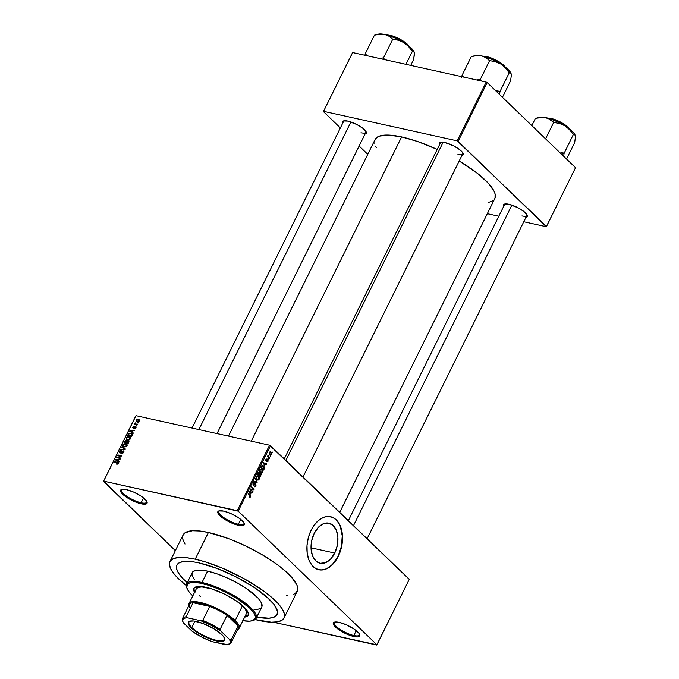 <?xml version="1.0" encoding="UTF-8"?>
<svg xmlns="http://www.w3.org/2000/svg" width="679" height="679" viewBox="0 0 679 679"><rect width="100%" height="100%" fill="white"/><g stroke="black" fill="none" stroke-linecap="round" stroke-linejoin="round"><path stroke-width="1.02" d="M219.487 510.769A13.97 3.913 -153.7 0 0 223.595 517.457A13.97 3.913 -153.7 0 0 238.363 524.264L238.422 525.308A14.743 4.125 26.3 0 1 222.364 517.78A14.743 4.125 26.3 0 1 218.952 510.888A14.743 4.125 26.3 0 1 223.697 511.117L218.757 510.947L217.713 512.229L218.706 514.419L223.595 518.654L231.004 522.745L236.114 524.689L242.123 525.707L244.134 524.969L244.406 524.196L243.413 522.007L238.524 517.771L231.123 513.68L223.697 511.117A14.743 4.125 26.3 0 1 244.236 523.382A14.743 4.125 26.3 0 1 238.422 525.308L238.363 524.264A13.97 3.913 26.3 0 1 224.656 518.187A13.97 3.913 26.3 0 1 218.867 511.355A13.97 3.913 26.3 0 1 219.487 510.769M334.976 622.023A13.97 3.913 -153.7 0 0 339.084 628.712A13.97 3.913 -153.7 0 0 353.852 635.519L353.912 636.554A14.743 4.125 26.3 0 1 337.853 629.034A14.743 4.125 26.3 0 1 334.433 622.134A14.743 4.125 26.3 0 1 339.186 622.371L334.246 622.202L333.202 623.483L334.195 625.673L339.084 629.908L346.485 633.999L351.595 635.943L357.612 636.961L359.624 636.223L359.895 635.451L358.902 633.261L354.014 629.026L346.613 624.935L339.186 622.371A14.743 4.125 26.3 0 1 359.726 634.636A14.743 4.125 26.3 0 1 353.912 636.554L353.852 635.519A13.97 3.913 26.3 0 1 340.145 629.441A13.97 3.913 26.3 0 1 334.357 622.609A13.97 3.913 26.3 0 1 334.976 622.023M122.254 489.287A13.97 3.913 -153.7 0 0 126.362 495.976A13.97 3.913 -153.7 0 0 141.139 502.783L141.19 503.818A14.743 4.125 26.3 0 1 125.131 496.298A14.743 4.125 26.3 0 1 121.719 489.398A14.743 4.125 26.3 0 1 126.464 489.635L122.763 489.236L120.752 489.975L120.489 490.739L121.473 492.929L126.362 497.172L133.771 501.263L138.881 503.207L144.89 504.225L146.902 503.479L147.173 502.715L146.18 500.525L141.291 496.281L133.89 492.199L126.464 489.635A14.743 4.125 26.3 0 1 147.004 501.9A14.743 4.125 26.3 0 1 141.19 503.818L141.139 502.783A13.97 3.913 26.3 0 1 127.423 496.705A13.97 3.913 26.3 0 1 121.634 489.873A13.97 3.913 26.3 0 1 122.254 489.287M334.73 553.062L311.024 547.834L334.73 553.062L330.605 559.072L325.555 562.662L320.335 563.29L315.752 560.854L312.493 555.736L311.058 548.7L311.669 540.832L314.233 533.321A20.523 13.02 -77.5 0 1 328.908 523.161A20.523 13.02 -77.5 0 1 334.73 553.062A20.523 13.02 -77.5 0 1 320.055 563.231A20.523 13.02 -77.5 0 1 314.233 533.321L318.349 527.32L323.408 523.73L328.619 523.102L333.211 525.538L336.461 530.655L337.896 537.692L337.285 545.56L334.73 553.062M329.96 516.6L333.168 517.721L336.037 519.817L338.456 522.813L340.349 526.598L342.241 535.901L341.435 546.323L338.04 556.262L332.591 564.215L329.34 567.05L325.903 568.968L322.406 569.893L318.74 569.74A27.16 17.23 102.5 0 0 338.04 556.262L338.278 556.313A27.16 17.23 -77.5 0 1 318.85 569.766A27.16 17.23 -77.5 0 1 311.152 530.18L313.664 525.869L318.196 520.7L323.289 517.474L326.786 516.549L331.836 517.084L334.883 518.705L337.539 521.26L340.578 526.649L341.86 531.071L342.53 538.515L342.123 543.752L340.272 551.501L337.081 558.545L334.34 562.535L331.233 565.794L326.132 569.019L320.921 570.02L316.032 568.722L311.89 565.234L308.852 559.844L307.18 553.029L307.018 545.373L308.376 537.53L311.152 530.18A27.16 17.23 -77.5 0 1 330.571 516.727A27.16 17.23 -77.5 0 1 338.278 556.313L338.04 556.262A27.16 17.23 102.5 0 0 330.452 516.702M439.661 144.466A13.19 3.692 26.3 0 1 440.51 142.293A13.19 3.692 26.3 0 1 444.753 142.505L440.331 142.352L439.406 143.498L439.661 144.466M342.776 123.06A13.19 3.692 26.3 0 1 343.625 120.887A13.19 3.692 26.3 0 1 347.877 121.1L343.455 120.947L342.522 122.093L342.776 123.06M503.759 206.212A13.19 3.692 26.3 0 1 504.607 204.04A13.19 3.692 26.3 0 1 508.851 204.252L504.429 204.099L503.504 205.245L503.759 206.212M143.532 497.936L141.139 502.783L143.532 497.936M356.246 630.672L353.852 635.519L356.246 630.672M240.765 519.418L238.363 524.264L240.765 519.418M187.217 582.709A55.873 15.634 26.3 0 1 176.896 565.055A55.873 15.634 26.3 0 1 199.083 562.933L212.527 566.795L227.21 572.643L241.885 579.968L255.27 588.133L266.219 596.451L273.79 604.2L277.329 610.701L277.287 614.071L276.531 615.412L273.612 617.338L268.901 618.213L256.789 617.092L268.901 618.213L273.612 617.338L276.531 615.412L277.55 612.492L276.625 608.707L273.79 604.2L269.156 599.133L255.27 588.133L237.073 577.396L217.348 568.544L199.083 562.933A55.873 15.634 26.3 0 1 253.921 587.233A55.873 15.634 26.3 0 1 277.074 614.571A55.873 15.634 26.3 0 1 256.789 617.092A55.873 15.634 26.3 0 0 277.074 614.571A55.873 15.634 26.3 0 0 253.921 587.233A55.873 15.634 26.3 0 0 199.083 562.933L195.085 562.153L199.083 562.933A55.873 15.634 26.3 0 0 176.896 565.055A55.873 15.634 26.3 0 0 187.217 582.709M284.034 618.009L297.241 591.29A63.639 17.807 -153.7 0 0 270.87 560.158A63.639 17.807 -153.7 0 0 208.411 532.48L195.204 559.199A63.639 17.807 26.3 0 1 257.664 586.877A63.639 17.807 26.3 0 1 284.034 618.009A63.639 17.807 26.3 0 1 258.758 620.428A63.639 17.807 26.3 0 1 255.134 619.562L271.337 622.193L277.652 621.811L282.023 620.207L284.272 617.44L284.323 613.604L282.167 608.859L277.898 603.376L271.668 597.376L263.724 591.078L243.956 578.593L221.6 567.814L205.185 561.856L195.204 559.199L208.411 532.48L199.651 531.003L192.446 530.749L185.155 532.701L182.897 535.468L182.6 537.267L182.846 539.304L185.002 544.057M228.5 436.122L375.122 139.45A66.737 18.672 -153.7 0 1 401.62 136.912L417.678 141.529L437.217 149.414A66.737 18.672 -153.7 0 0 401.62 136.912L251.264 441.155L401.62 136.912L388.439 135.07L379.255 136.139L375.767 138.448L374.867 140.052L374.816 144.067M339.712 512.348L494.787 198.591A66.737 18.672 -153.7 0 0 459.208 160.965L477.855 173.671L488.354 183.245L494.244 191.588L495.093 193.973L495.033 197.996M504.641 204.43A12.417 3.471 26.3 0 1 505.151 203.929M192.038 428.067L343.659 121.278A12.417 3.471 26.3 0 1 344.168 120.777M284.246 458.911L440.544 142.683A12.417 3.471 26.3 0 1 441.053 142.183M409.267 579.348L270.531 445.696L238.176 511.151L376.921 644.804L409.267 579.348L269.555 445.195L237.209 510.65L103.658 481.139L136.004 415.684L269.555 445.195L270.531 445.696L238.176 511.151L376.921 644.804L273.34 622.21L376.718 645.05L409.267 579.348M270.089 455.847L270.267 456.644L270.089 455.847M268.612 456.933L269.427 458.35L267.45 456.449L268.18 455.176L268.612 456.933L268.18 455.176L267.45 456.449L269.427 458.35L269.639 457.918L267.764 456.746L268.612 456.933M268.646 458.766L268.825 459.564L268.646 458.766M267.891 459.649L266.457 460.396L265.786 460.277L266.227 460.379L265.896 459.513L267.017 458.902L265.973 459.344L266.058 460.837L267.501 460.056L266.898 459.921L267.73 460.124L267.755 460.99L266.872 461.72L268.027 461.287L267.891 459.649L267.297 459.522L268.103 459.946L267.849 461.584L266.94 461.762L267.84 460.277L266.185 460.939L265.879 459.539L267.017 458.902L266.338 460.43L267.594 459.471M264.759 465.378L263.308 462.62L266.694 463.876L266.474 464.317L265.481 463.901L264.759 465.378L265.481 463.901L266.474 464.317L266.694 463.876L263.308 462.62L264.759 465.378M262.561 472.346L261.373 473.161L259.947 472.151L259.531 470.572L260.295 469.036L261.984 469.367L262.807 471.328L262.561 472.346L262.748 470.734L261.143 468.866L259.777 469.664L260.397 472.677L261.534 473.153L260.821 473L262.561 472.346M259.106 479.332L257.978 480.146L256.501 479.136L256.11 477.286L256.84 476.013L258.41 476.242L259.353 478.101L259.106 479.332L259.293 477.71L257.697 475.852L256.322 476.641L256.942 479.663L258.079 480.138L257.366 479.985L259.106 479.332M250.347 497.053L249.77 497.537L249.049 497.155L250.093 496.137L248.073 493.438L250.441 495.933L250.347 497.053L249.914 495.212L248.073 493.438L250.059 496.069L250.042 496.722L249.049 497.155L249.83 497.529L250.347 497.053M250.593 494.032L249.151 491.273L252.529 492.53L252.308 492.979L251.315 492.564L250.593 494.032L251.315 492.564L252.308 492.979L252.529 492.53L249.151 491.273L250.593 494.032M250.806 489.534L252.978 491.621L252.766 492.046L250.059 489.432L250.279 488.982L253.343 489.279L251.374 486.758L254.09 489.372L253.861 489.831L250.806 489.534L253.861 489.831L254.09 489.372L251.374 486.758L253.343 489.279L250.279 488.982L250.059 489.432L252.766 492.046L252.978 491.621L252.138 491.435L252.978 491.621L250.806 489.534M254.43 482.896L253.598 482.71L254.43 482.896L252.987 483.389L253.14 485.315L255.474 484.348L255.516 485.655L254.201 486.52L255.813 485.994L255.677 483.915L254.973 483.762L255.754 483.991L256.068 485.12L255.465 486.52L254.387 486.665L254.379 486.062L255.457 485.757L255.635 484.585L255.075 484.254L253.275 485.434L252.987 483.389L253.691 482.676L254.43 482.896L253.242 483.847L253.607 485.044L254.964 483.762L255.677 483.915L253.352 484.899L253.318 483.686L254.43 482.896L254.014 482.659M255.406 478.602L257.256 482.973L253.921 481.615L254.141 481.173L257.027 482.48L255.406 478.602L257.027 482.48L254.141 481.173L253.921 481.615L257.256 482.973L255.406 478.602M259.378 472.601L258.682 472.448L259.378 472.601L258.122 473.11L257.468 474.434L260.184 477.048L260.829 475.733L260.677 473.67L259.879 473.492L261.101 474.553L260.184 477.048L257.468 474.434L258.724 472.431L259.726 473.611L260.677 473.67L259.726 473.611L259.055 472.414M263.673 465.887L264.547 467.712L263.63 470.063L260.923 467.449L262.119 465.446L263.673 465.887L261.89 465.641L260.923 467.449L263.63 470.063L264.25 468.824L263.673 465.887L262.009 465.522L263.673 465.887M270.938 452.273L269.351 452.494L269.792 454.667L271.396 454.463L270.938 452.273L269.75 452.01L270.938 452.273L271.507 453.156L271.227 454.735L270.157 454.947L269.173 453.148L269.945 451.925L270.938 452.273L270.318 451.9M272.067 451.841L272.245 452.638L272.067 451.841M135.808 415.93L103.463 481.386L175.36 550.652L103.658 481.139L238.176 511.151L237.209 510.65L269.555 445.195L136.004 415.684L103.463 481.386L135.808 415.93M138.397 422.678L137.599 422.975L138.397 422.678M136.954 425.597L136.165 425.894L136.954 425.597M133.305 432.981L132.261 432.345L132.991 430.876L134.62 430.333L129.85 430.783L129.63 431.224L133.084 433.431L133.305 432.981L132.261 432.345L132.991 430.876L134.62 430.333L129.63 431.224L133.084 433.431L133.305 432.981M130.47 437.429L129.214 436.682L130.682 438.091L129.214 436.682L126.294 437.853L126.498 439.432L127.644 439.967L129.621 439.695L130.682 438.04L129.587 436.784L127.321 436.86L126.201 438.057L126.396 439.33L129.256 439.865L130.495 438.787L130.283 437.191M127.024 444.414L125.759 443.659L127.228 445.076L125.759 443.659L122.84 444.83L123.043 446.417L124.189 446.952L126.175 446.672L127.228 445.025L126.311 443.837L123.985 443.786L122.84 444.83L122.95 446.315L125.802 446.841L127.049 445.764L126.829 444.176M123.018 451.272L123.646 452.63L121.83 453.097L122.305 453.555L121.83 453.097L123.867 452.163L123.222 450.848L120.37 452.638L119.954 451.747L121.363 450.567L120.336 450.712L119.402 451.832L119.64 452.868L120.938 452.901L122.84 451.255L123.238 452.392L121.668 453.538L123.586 452.723L123.222 450.848L120.259 452.613L119.996 451.671L121.363 450.567L119.504 451.577L120.03 453.037L123.018 451.272L123.909 452.01M119.139 461.644L118.095 461.007L118.825 459.53L120.455 458.987L115.685 459.445L115.464 459.887L118.918 462.085L119.139 461.644L118.095 461.007L118.825 459.53L120.455 458.987L115.464 459.887L118.918 462.085L119.139 461.644M117.671 464.088L118.214 462.569L114.615 461.61L114.403 462.034L117.79 462.874L116.559 464.122L117.671 464.088L118.231 462.586L114.615 461.61L114.403 462.034L117.739 462.832L116.559 464.122L117.671 464.088M120.904 458.079L117.62 457.357L122.016 455.83L117.917 454.93L117.705 455.354L120.989 456.076L116.593 457.595L120.692 458.503L120.904 458.079L117.62 457.357L122.016 455.83L117.917 454.93L117.705 455.354L120.989 456.076L116.593 457.595L120.692 458.503L120.904 458.079M125.386 449.014L121.94 446.774L121.728 447.215L124.792 449.142L120.455 449.778L125.182 449.43L125.386 449.014L121.94 446.774L121.728 447.215L124.792 449.142L120.455 449.778L125.386 449.014M128.755 442.19L128.62 440.807L126.897 440.985L125.827 440.323L124.002 442.598L128.102 443.506L128.755 442.19L128.195 440.629L126.897 440.985L126.269 440.34L124.656 441.282L124.002 442.598L128.102 443.506L128.755 442.19M132.176 435.281L132.125 433.83L129.961 433.126L128.586 433.635L127.457 435.621L131.556 436.521L132.074 433.771L130.894 433.21L128.45 433.771L127.457 435.621L131.556 436.521L132.176 435.281M135.961 427.728L135.978 426.752L135.138 426.463L133.313 427.745L134.204 426.268L132.728 427.456L133.627 428.211L135.376 426.93L135.52 427.668L134.493 428.551L135.596 428.228L135.511 426.488L133.39 427.77L134.204 426.268L132.863 427.066L133.245 428.211L135.045 426.981L135.554 427.6L134.493 428.551L135.961 427.728M137.557 424.383L135.444 423.823L135.129 422.83L135.053 423.823L134.366 424.146L137.345 424.808L137.557 424.383L135.444 423.823L135.129 422.83L135.053 423.823L134.366 424.146L137.345 424.808L137.557 424.383M139.339 420.904L139.263 419.817L137.812 419.308L136.666 419.698L136.114 420.81L136.954 421.676L138.771 421.523L139.212 419.766L138.346 419.367L136.25 420.216L136.377 421.362L137.209 421.744L139.339 420.904M352.46 52.801L323.416 111.577L340.374 127.924L323.416 111.577L352.664 52.555L486.206 82.066L457.162 140.842L323.611 111.331L457.162 140.842L546.493 226.463L575.537 167.688L487.183 82.566L458.13 141.342L546.289 226.71L523.789 221.736L546.289 226.71L575.537 167.688L487.183 82.566L486.206 82.066L487.183 82.566L458.13 141.342L457.162 140.842L486.206 82.066L352.664 52.555L323.416 111.577L352.46 52.801M359.14 146.002L367.772 154.311L359.14 146.002M498.819 216.219L487.327 213.681L498.819 216.219M525.342 217.305L527.142 216.643L527.167 215.056L523.925 211.517L517.822 207.664L508.851 204.252A13.19 3.692 26.3 0 1 527.235 215.226A13.19 3.692 26.3 0 1 526.021 217.221M364.36 134.153L366.159 133.491L366.405 132.795L365.514 130.843L362.942 128.365L356.848 124.512L347.877 121.1A13.19 3.692 26.3 0 1 366.253 132.074A13.19 3.692 26.3 0 1 365.039 134.06M461.245 155.559L463.044 154.897L463.282 154.209L462.399 152.249L459.827 149.77L453.725 145.917L444.753 142.505A13.19 3.692 26.3 0 1 463.137 153.479A13.19 3.692 26.3 0 1 461.924 155.466M488.091 202.58L492.674 200.899M375.657 146.452L376.259 147.657M462.891 152.979A12.417 3.471 26.3 0 1 462.806 153.683A12.417 3.471 26.3 0 1 457.875 154.158A12.417 3.471 -153.7 0 0 462.891 152.979M366.015 131.573A12.417 3.471 26.3 0 1 365.922 132.278A12.417 3.471 26.3 0 1 360.99 132.753A12.417 3.471 -153.7 0 0 366.015 131.573M521.973 215.905A12.417 3.471 -153.7 0 0 526.989 214.725A12.417 3.471 26.3 0 1 526.904 215.43L367.118 538.744M286.504 595.491L287.93 595.441M293.294 594.448L295.221 593.497L297.478 590.722L297.529 586.885L296.723 584.619L291.104 576.658L284.874 570.657L276.93 564.368L262.467 554.913L246.095 546.162L229.213 538.871L208.411 532.48A63.639 17.807 -153.7 0 0 183.143 534.899L169.937 561.618A63.639 17.807 26.3 0 1 195.204 559.199L186.445 557.714L179.248 557.467L173.875 558.461L170.548 560.659L169.699 562.187L169.394 563.977L170.446 568.298L173.68 573.432L178.95 579.204L186.258 585.519A63.639 17.807 26.3 0 1 169.937 561.618M187.752 583.176L182.278 577.905L178.526 573.093L176.633 568.926L176.684 565.556L178.662 563.12L182.498 561.711L188.041 561.389L195.085 562.153L188.041 561.389L182.498 561.711L178.662 563.12L176.684 565.556L176.633 568.926L178.526 573.093L182.278 577.905L187.752 583.176M244.007 522.889A13.97 3.913 26.3 0 1 243.914 523.73A13.97 3.913 26.3 0 1 238.363 524.264A13.97 3.913 -153.7 0 0 244.007 522.889M359.488 634.144A13.97 3.913 26.3 0 1 359.403 634.984A13.97 3.913 26.3 0 1 353.852 635.519A13.97 3.913 -153.7 0 0 359.488 634.144M146.774 501.399A13.97 3.913 26.3 0 1 146.681 502.248A13.97 3.913 26.3 0 1 141.139 502.783A13.97 3.913 -153.7 0 0 146.774 501.399M117.229 464.181L116.712 463.689L117.229 464.181M117.739 462.832L117.823 463.358M115.243 462.221L114.615 461.61L115.243 462.221M118.401 463.188L117.391 462.221L118.401 463.188M117.204 460.999L115.685 459.445L117.204 460.999M119.02 461.89L118.095 461.007L119.02 461.89M118.248 461.584L116.695 460.09L118.248 461.584M117.688 460.752L116.016 459.725L117.56 461.219L116.016 459.725L118.273 459.573L118.638 459.921L118.273 459.573L117.688 460.752L118.969 461.992L116.016 459.725L118.273 459.573L117.688 460.752M117.492 457.799L116.813 457.145L117.492 457.799M118.545 455.541L117.917 454.93L118.545 455.541M118.256 457.969L117.62 457.357L118.256 457.969M119.572 452.808L120.03 453.037M120.259 452.613L119.996 451.671M123.934 451.535L123.222 450.848L123.934 451.535M123.697 451.094L123.222 450.848M123.468 448.327L121.94 446.774L125.208 449.379L123.468 448.327M124.401 446.527L123.451 446.095L123.323 444.94L124.52 444.058L126.413 444.49L126.914 446.001L124.401 446.527L124.919 447.02L123.272 445.84L123.544 444.609L124.783 444.024L126.481 444.558L126.269 446.078L124.401 446.527M127.083 445.577L126.073 445.551M126.888 440.943L126.269 440.34L126.888 440.943M126.897 440.985L126.269 440.34M128.985 441.392L128.195 440.629L128.985 441.392M128.747 440.909L128.195 440.629M125.921 442.555L124.69 442.284L125.326 442.895L124.69 442.284L126.124 440.781L126.888 441.681L126.498 441.299L126.676 442.105L126.311 441.757L125.921 442.555L126.557 443.166L124.69 442.284L125.971 440.756L126.498 441.299L125.921 442.555M127.839 442.98L126.396 442.657L127.032 443.268L126.396 442.657L127.983 441.053L128.84 442.004L128.45 441.622L128.195 443.319L126.396 442.657L127.652 441.044L128.45 441.622L127.839 442.98M126.124 440.781L126.498 441.299M127.856 439.542L126.905 439.118L126.778 437.955L127.975 437.081L129.867 437.505L130.368 439.016L127.856 439.542L128.365 440.034L126.718 438.863L126.99 437.632L128.492 437.038L130.071 437.794L129.587 439.211L127.856 439.542M130.538 438.592L129.519 438.575M131.599 434.025L132.023 435.579L131.667 435.231L131.285 435.994L128.144 435.298L128.781 435.91L128.144 435.298L128.9 433.957L130.928 433.703L131.599 434.025L131.65 436.342L128.144 435.298L128.45 433.771L130.682 433.635L132.363 434.764L131.726 434.153M132.388 434.653L130.894 433.21L132.388 434.653M131.37 432.336L129.85 430.783L131.37 432.336M133.186 433.227L132.261 432.345L133.186 433.227M132.405 432.93L130.86 431.437L132.405 432.93M131.853 432.099L130.181 431.072L131.726 432.557L130.181 431.072L132.439 430.91L132.804 431.258L132.439 430.91L131.853 432.099L133.135 433.329L130.181 431.072L132.439 430.91L131.853 432.099M135.376 426.93L135.554 427.6M133.39 427.77L133.296 427.142M136.106 427.066L135.511 426.488L136.106 427.066M136.81 425.886L136.369 425.461L136.81 425.886M135.214 424.333L134.578 423.721L135.214 424.333M135.69 424.434L135.053 423.823L135.69 424.434M134.773 423.204L136.165 424.545L135.053 423.823M135.444 423.823L136.199 424.553L135.291 423.348M136.649 424.647L136.012 424.036L136.649 424.647M138.253 422.975L137.812 422.55L138.253 422.975M139.467 420.454L138.346 419.367L139.467 420.454M137.413 421.32L136.666 420.326L138.168 419.8L139.229 421.09L137.413 421.32L136.666 420.326L137.175 419.851L138.168 419.8L138.915 420.793L137.413 421.32L137.922 421.803L136.666 420.326M127.983 441.053L128.45 441.622M138.168 419.8L138.915 420.793M249.049 497.155L249.83 497.529M250.042 496.722L249.227 496.697M249.074 495.025L249.914 495.212L249.074 495.025M248.998 491.571L252.529 492.53L248.998 491.571M250.347 493.591L248.955 491.655L250.933 492.402L250.347 493.591L249.855 493.48L250.347 493.591L250.933 492.402L249.337 491.74L250.347 493.591M253.242 489.186L254.09 489.372L253.242 489.186M251.62 489.109L253.861 489.831L250.186 489.177L251.62 489.109M254.201 486.52L254.676 486.792M255.813 485.994L255.363 485.901L255.813 485.994M254.583 484.076L255.474 484.348M253.318 483.686L254.26 483.355M252.817 484.781L253.352 484.899L252.817 484.781M252.834 484.848L253.454 484.984M255.677 483.915L254.718 483.94M253.929 481.606L256.518 482.234L253.929 481.606M254.888 482.005L257.027 482.48L254.888 482.005M256.883 475.987L258.529 476.352L256.883 475.987M257.154 479.238L256.229 476.853L257.604 476.361L256.67 476.149L258.309 476.768L258.792 479.026L256.467 479.094L258.181 479.603L258.971 478.169L258.309 476.768L257.095 476.446L256.467 478.008L257.782 479.62L256.679 479.374M260.677 473.67L259.726 473.611M258.309 472.788L258.996 472.94L257.995 474.315L258.809 475.096L257.579 474.222L259.217 473.068L259.395 473.823L258.809 475.096L257.961 474.91L258.809 475.096L259.217 473.068M259.412 473.772L260.227 473.95L259.123 475.402L260.074 476.319L258.283 475.215L259.123 475.402L259.115 474.468L260.464 474.095L260.702 474.944L260.074 476.319L259.234 476.132L260.074 476.319L260.464 474.095M260.337 469.002L261.984 469.367L260.337 469.002M262.323 470.64L262.748 470.734L262.323 470.64M260.609 472.261L259.684 469.876L261.059 469.376L260.125 469.172L261.763 469.783L262.238 472.041L259.921 472.109L261.636 472.618L262.425 471.184L261.763 469.783L260.541 469.461L259.921 471.022L261.237 472.635L260.125 472.397M262.17 466.023L261.449 467.33L263.528 469.333L261.025 467.237L262.17 466.023L261.695 465.921L263.46 466.312L264.038 467.118L263.528 469.333L262.68 469.147L263.528 469.333L264.139 467.449L263.18 466.074L262.17 466.023L263.46 466.312M263.163 462.917L266.694 463.876L263.163 462.917M264.513 464.928L263.121 462.993L265.09 463.74L264.513 464.928L264.021 464.818L264.513 464.928L265.09 463.74L263.503 463.078L264.513 464.928M267.755 460.99L267.051 461.262M266.261 459.598L266.847 459.36M266.541 459.293L266.058 459.182M267.891 455.456L268.409 455.575L267.891 455.456M267.518 456.305L268.247 456.466L267.518 456.305M269.792 454.667L270.42 455.057M269.996 454.234L269.266 452.698L270.751 452.723L271.116 454.183L269.359 454.098L270.615 454.557L271.116 454.183L269.996 454.234L269.529 453.114L270.751 452.723L269.631 452.783M271.116 454.183L270.751 452.723M248.208 615.03L244.975 616.464A30.266 8.471 -153.7 0 0 248.31 614.902M194.55 592.377A30.266 8.471 26.3 0 1 193.905 588.43A30.266 8.471 26.3 0 1 205.932 587.276A30.266 8.471 26.3 0 1 235.638 600.44A30.266 8.471 26.3 0 1 248.174 615.242A30.266 8.471 26.3 0 1 244.644 617.135L247.215 616.294L248.429 614.122L247.292 610.896L245.255 608.282L236.36 600.923L223.849 593.786L210.677 588.54L199.949 586.435L196.944 586.614L194.202 587.972L193.77 590.518L194.797 592.775M194.483 579.824L192.021 575.308L192.055 572.966L193.43 571.277L197.878 570.088L207.604 571.149L201.994 582.497A38.805 10.856 -153.7 0 0 186.691 587.556L187.056 588.498A38.024 10.643 26.3 0 1 202.053 583.541L201.994 582.497L207.604 571.149A38.805 10.856 -153.7 0 0 192.199 572.618L186.589 583.974A38.805 10.856 26.3 0 1 201.994 582.497A38.805 10.856 26.3 0 1 240.077 599.379A38.805 10.856 26.3 0 1 256.161 618.357A38.805 10.856 26.3 0 1 252.741 620.581L255.279 618.34L255.304 616.048L254.022 613.213L249.745 608.18L237.404 598.802L227.906 593.387L217.823 588.693L208.02 585.128L199.329 583.006L192.513 582.506L189.305 583.1L187.319 584.415L186.776 587.624L189.186 592.046L192.802 595.933A38.024 10.643 26.3 0 1 187.056 588.498M186.895 588.039A38.805 10.856 26.3 0 1 186.589 583.974M196.324 588.786A27.941 7.817 26.3 0 1 207.418 587.725A27.941 7.817 26.3 0 1 211.712 588.871M246.519 613.298L245.603 609.53L242.462 605.829L235.197 620.521L242.462 605.829L237.005 601.365A27.941 7.817 26.3 0 1 246.418 613.544L239.152 628.245A27.941 7.817 26.3 0 1 237.65 629.535A27.941 7.817 -153.7 0 0 235.197 620.521L234.28 621.056A27.16 7.596 26.3 0 1 238.015 625.962A27.16 7.596 26.3 0 1 236.088 630.027M256.161 618.357L261.771 607.009A38.805 10.856 -153.7 0 0 245.696 588.022A38.805 10.856 -153.7 0 0 207.604 571.149L216.94 573.831L227.142 577.888L237.327 582.972L246.63 588.651L258.028 598.08L261.457 602.935L261.916 606.661M260.541 608.35L257.876 609.326L254.031 609.555M242.751 620.665L249.566 621.166L252.775 620.572M252.274 620.733L253.242 620.453A38.805 10.856 -153.7 0 0 244.253 602.298A38.805 10.856 -153.7 0 0 201.994 582.497L202.053 583.541A38.024 10.643 26.3 0 1 243.464 602.944A38.024 10.643 26.3 0 1 252.274 620.733A38.024 10.643 26.3 0 1 242.887 620.682M194.126 588.031L194.101 589.856L195.128 592.113M196.223 589.041L198.056 587.403L201.901 586.953L211.806 588.897M200.288 596.51L199.023 595.211M194.101 588.107A30.266 8.471 -153.7 0 0 194.881 591.706M510.973 73.273L511.321 75.318L510.591 80.818L502.452 97.284L510.591 80.818L511.321 75.318L510.931 73.128L508.121 69.53L509.131 72.661L508.121 69.53L500.754 64.013L505.303 67.781L509.267 72.84L510.54 72.823L511.245 74.113L510.54 72.823L509.258 72.738L500.016 91.444L509.258 72.738L505.303 67.781L500.754 64.013L491.121 59.031L481.793 55.924L486.02 57.69L489.398 60.575L495.441 61.704L500.754 64.013A20.998 5.873 -153.7 0 0 481.793 55.924L478.05 55.364L474.315 55.882M511.066 73.468A20.998 5.873 -153.7 0 0 511.041 73.391A20.998 5.873 -153.7 0 0 508.121 69.53A20.998 5.873 -153.7 0 0 500.754 64.013L495.441 61.704L489.618 60.618L480.376 79.324L489.618 60.618L486.02 57.69L481.793 55.924A20.998 5.873 -153.7 0 0 475.028 55.593L471.472 56.629M504.531 66.219L505.575 67.34A14.743 4.125 -153.7 0 0 504.531 66.219L504.531 66.219A14.743 4.125 -153.7 0 0 483.159 56.255L496.341 60.626L504.531 66.219M500.822 62.926L504.505 65.804L495.662 59.922L482.616 56.119L488.702 57.087L496.179 60.185M499.515 94.449L500.016 91.444L495.645 90.714L499.778 91.3A24.096 6.748 26.3 0 1 500.024 91.538A24.096 6.748 -153.7 0 0 499.778 91.3L499.515 94.449M481.708 81.073L480.155 79.273L476.845 79.995L480.155 79.273A24.096 6.748 26.3 0 1 480.613 79.468A24.096 6.748 -153.7 0 0 480.155 79.273L481.708 81.073M464.317 77.228L462.076 75.276L471.319 56.578L476.836 55.653L481.793 55.924L476.836 55.653L471.319 56.578L462.076 75.276L461.72 77.398L462.093 75.377A24.096 6.748 26.3 0 1 462.297 75.327A24.096 6.748 -153.7 0 0 462.093 75.377L464.317 77.228M511.228 74.953L511.245 74.113M443.158 142.225L285.867 460.472L443.158 142.225M511.89 205.117L353.496 525.622L511.89 205.117M198.879 429.578L350.916 121.965L198.879 429.578M190.179 621.081A19.793 5.534 -153.7 0 0 191.775 627.523L191.232 627.846A20.251 5.67 26.3 0 1 189.882 621.158A20.251 5.67 26.3 0 1 205.134 624.357A20.251 5.67 26.3 0 1 221.804 634.602L223.484 636.435L224.851 639.448L223.425 641.205L219.419 641.443L210.015 638.931L199.422 633.83L193.498 629.815L189.551 626.013L188.185 622.999L188.558 621.947L189.611 621.243L193.617 621.005L203.021 623.517L213.605 628.618L221.804 634.602A20.251 5.67 26.3 0 1 224.622 638.328A20.251 5.67 26.3 0 1 213.172 640.034A20.251 5.67 26.3 0 1 191.232 627.846L191.775 627.523A19.793 5.534 26.3 0 1 188.974 622.057A19.793 5.534 26.3 0 1 190.188 621.081M194.907 621.192L191.775 627.523L194.907 621.192M189.543 607.094A27.16 7.596 26.3 0 1 189.509 607.001A27.16 7.596 26.3 0 1 193.074 602.748A27.16 7.596 26.3 0 1 209.684 606.415L200.212 603.461L193.074 602.748L209.684 606.415A27.16 7.596 26.3 0 1 227.032 615.378A27.16 7.596 26.3 0 1 234.28 621.056L227.032 615.378L238.015 625.962L234.28 621.056L235.197 620.521A27.941 7.817 -153.7 0 0 205.635 603.937A27.941 7.817 -153.7 0 0 188.949 605.464A27.941 7.817 26.3 0 1 189.068 603.487A27.941 7.817 26.3 0 1 208.504 604.938A27.941 7.817 26.3 0 1 235.197 620.521A27.941 7.817 26.3 0 1 239.152 628.245M182.575 621.03A27.16 7.596 -153.7 0 0 182.609 621.124A27.16 7.596 26.3 0 1 182.498 618.518A27.16 7.596 26.3 0 1 186.139 616.778A27.16 7.596 -153.7 0 0 182.575 621.03L182.94 621.972A26.388 7.384 26.3 0 0 183.322 622.796L192.225 631.368L201.756 637.089L212.188 641.68L227.1 644.558L229.247 643.879L230.3 642.597L229.714 639.652L220.811 631.08L220.098 629.408L227.032 615.378L238.015 625.962L231.089 639.991L229.714 639.652L220.811 631.08L211.279 625.359L200.848 620.767L187.387 617.788L186.139 616.778L193.074 602.748L209.684 606.415L202.749 620.445L200.848 620.767L187.387 617.788L184.722 618.145L183.118 619.138L182.643 620.708L183.322 622.796L192.225 631.368A26.388 7.384 26.3 0 0 212.188 641.68L225.649 644.66A26.388 7.384 26.3 0 0 228.195 644.337A26.388 7.384 26.3 0 0 229.714 639.652L231.089 639.991A27.16 7.596 26.3 0 1 231.199 642.589A27.16 7.596 26.3 0 1 228.645 644.184M231.199 642.589L238.134 628.567A27.16 7.596 -153.7 0 0 238.015 625.962L231.089 639.991A27.16 7.596 -153.7 0 1 229.162 644.057L228.195 644.337M182.94 621.972A26.388 7.384 26.3 0 1 187.387 617.788L186.139 616.778L193.074 602.748A27.16 7.596 -153.7 0 0 189.433 604.497L182.498 618.518M227.032 615.378A27.16 7.596 -153.7 0 0 209.684 606.415L202.749 620.445A27.16 7.596 26.3 0 1 220.098 629.408L227.032 615.378M224.494 638.039A19.793 5.534 26.3 0 1 224.452 639.593A19.793 5.534 26.3 0 1 210.685 638.566A19.793 5.534 26.3 0 1 191.775 627.523A19.793 5.534 -153.7 0 0 212.892 639.329A19.793 5.534 -153.7 0 0 224.494 638.039M220.098 629.408A27.16 7.596 -153.7 0 0 202.749 620.445L200.848 620.767A26.388 7.384 26.3 0 1 220.811 631.08L220.098 629.408M561.058 152.716L563.876 153.047L561.058 152.716M564.003 153.165A24.096 6.748 -153.7 0 0 563.876 153.047A24.096 6.748 26.3 0 1 564.003 153.165L561.813 154.456L564.003 153.165A24.096 6.748 26.3 0 1 564.13 153.293L573.356 134.493L575.071 135.019L575.419 137.065L574.689 142.573L566.558 159.03L574.689 142.573L575.419 137.065L575.028 134.875L573.458 132.566L564.86 125.759L569.409 129.528L573.356 134.493L564.13 153.293A24.096 6.748 -153.7 0 0 564.003 153.165M564.928 124.673L569.681 129.086A14.743 4.125 -153.7 0 0 568.629 127.966L568.629 127.966A14.743 4.125 -153.7 0 0 547.257 118.002L560.438 122.373L568.629 127.966L559.759 121.668L546.714 117.866L552.808 118.833L560.277 121.931M575.164 135.214A20.998 5.873 -153.7 0 0 575.138 135.138A20.998 5.873 -153.7 0 0 564.86 125.759A20.998 5.873 -153.7 0 0 545.891 117.679L540.934 117.408L535.425 118.324L531.835 125.581L535.425 118.324L543.48 117.357L548.123 118.384L553.954 122.517L559.538 123.451L564.86 125.759L557.705 121.897L550.346 118.927L542.148 117.111L538.413 117.628M563.612 156.195L564.13 153.293L563.612 156.195M545.585 138.83L553.716 122.373L545.585 138.83M575.334 136.7L575.342 135.859M535.57 118.384L539.126 117.34A20.998 5.873 -153.7 0 1 545.891 117.679L550.117 119.436L553.954 122.517L559.538 123.451L564.86 125.759L569.409 129.528L573.373 134.586L575.071 135.019M414.097 51.867L414.436 53.913L413.706 59.413L410.753 65.396L413.706 59.413L414.36 52.707L411.245 48.124L412.246 51.256L411.245 48.124L403.878 42.607L408.427 46.376L412.391 51.434L413.655 51.417L414.36 52.707L413.655 51.417L412.374 51.332L405.949 64.335L412.374 51.332L408.427 46.376L403.878 42.607L394.236 37.625L384.908 34.519L389.135 36.284L392.521 39.17L398.565 40.299L403.878 42.607A20.998 5.873 -153.7 0 0 384.908 34.519L381.165 33.958L377.431 34.476M414.19 52.062A20.998 5.873 -153.7 0 0 414.156 51.986A20.998 5.873 -153.7 0 0 411.245 48.124A20.998 5.873 -153.7 0 0 403.878 42.607L398.565 40.299L392.742 39.212L383.499 57.919L392.742 39.212L389.135 36.284L384.908 34.519A20.998 5.873 -153.7 0 0 378.152 34.188L374.596 35.223M407.646 44.806L408.699 45.934A14.743 4.125 -153.7 0 0 407.646 44.806L407.646 44.806A14.743 4.125 -153.7 0 0 386.275 34.85L399.464 39.221L407.646 44.806M403.946 41.521L407.621 44.398L398.777 38.516L385.74 34.714L391.825 35.673L399.294 38.779M384.832 59.667L383.279 57.868L379.96 58.589L383.279 57.868A24.096 6.748 26.3 0 1 383.728 58.063A24.096 6.748 -153.7 0 0 383.279 57.868L384.832 59.667M367.432 55.822L365.2 53.87L374.443 35.172L379.96 34.247L384.908 34.519L379.96 34.247L374.443 35.172L365.2 53.87L364.835 55.992L365.217 53.972A24.096 6.748 26.3 0 1 365.421 53.921A24.096 6.748 -153.7 0 0 365.217 53.972L367.432 55.822M414.351 53.548L414.36 52.707M119.996 452.486L120.565 453.037M123.451 446.095L124.376 446.986M126.421 444.49L127.211 445.263M126.396 440.909L126.998 441.486M128.323 441.223L128.917 441.791M126.905 439.118L127.83 440M129.867 437.514L130.665 438.278M135.545 427.015L136.055 427.507M133.271 427.711L133.755 428.177M135.359 423.755L136.173 424.545M136.785 421.031L137.582 421.803M138.805 420.089L139.424 420.683M249.66 496.969L249.159 496.858M253.954 483.202L253.208 483.032M253.581 485.035L252.851 484.874M262.773 465.879L261.865 465.675M267.611 460.048L266.915 459.895M266.686 459.284L266.083 459.148M266.321 460.43L265.795 460.311M270.25 452.409L269.504 452.248M270.48 454.54L269.495 454.327M248.506 614.58L248.174 615.242M506.22 67.849L499.803 62.23L495.288 59.718L490.476 57.656L482.362 56.06M463.027 153.233L303.012 476.989M348.352 520.666L504.862 203.98M217.008 433.584L365.922 132.278M190.46 620.988L189.882 621.158M197.436 586.537L189.068 603.487M224.401 637.768L224.622 638.328M546.459 117.807L554.573 119.402L559.394 121.465L563.901 123.985L570.318 129.596M409.335 46.444L402.919 40.825L398.412 38.313L393.599 36.25L385.485 34.654"/></g></svg>
